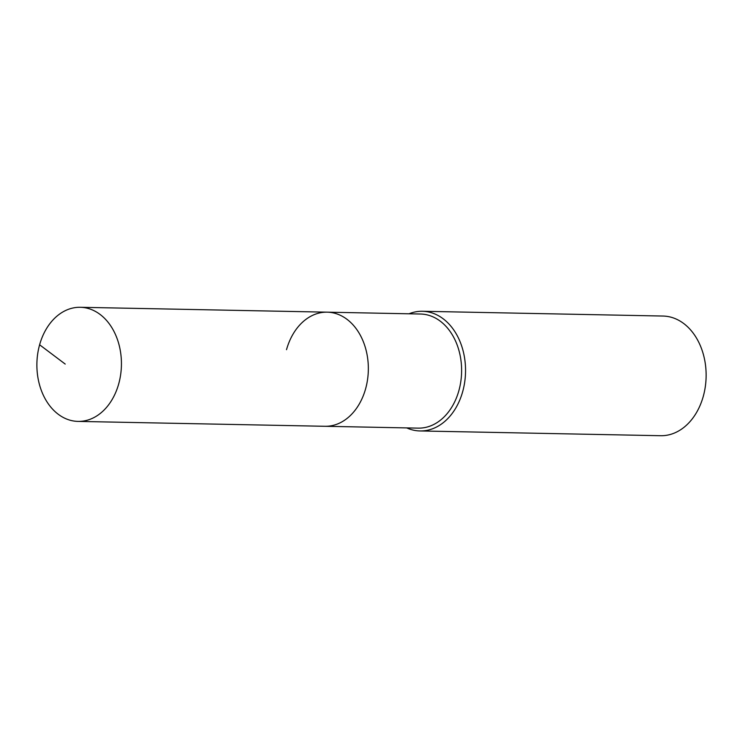<?xml version="1.0" encoding="UTF-8"?>
<svg xmlns="http://www.w3.org/2000/svg" width="743" height="743" viewBox="0 0 743 743"><rect width="100%" height="100%" fill="white"/><g stroke="black" fill="none" stroke-linecap="round" stroke-linejoin="round"><path stroke-width="1.11" d="M39.611 344.789A57.072 42.277 -88.9 0 0 78.024 421.402A57.072 42.277 -88.9 0 0 118.704 383.899A57.072 42.277 -88.9 0 0 80.29 307.286A57.072 42.277 -88.9 0 0 39.611 344.789L65.208 364.07M78.024 421.402L324.932 426.287A57.072 42.277 -88.9 0 0 365.612 388.784A57.072 42.277 -88.9 0 0 327.189 312.171L420.473 314.02A57.072 42.277 -88.9 0 1 458.886 390.632A57.072 42.277 -88.9 0 1 418.216 428.135L324.932 426.287A57.072 42.277 -88.9 0 0 365.612 388.784A57.072 42.277 -88.9 0 0 327.189 312.171A57.072 42.277 -88.9 0 0 286.519 349.674M406.727 427.912A59.849 44.339 -88.9 0 0 420.027 430.949A59.849 44.339 -88.9 0 0 462.685 391.626A59.849 44.339 -88.9 0 0 422.395 311.28A59.849 44.339 -88.9 0 0 408.994 313.797M420.027 430.949L660.611 435.714A59.849 44.339 -88.9 0 0 703.268 396.39A59.849 44.339 -88.9 0 0 662.979 316.044L422.395 311.28M327.189 312.171L80.29 307.286"/></g></svg>
